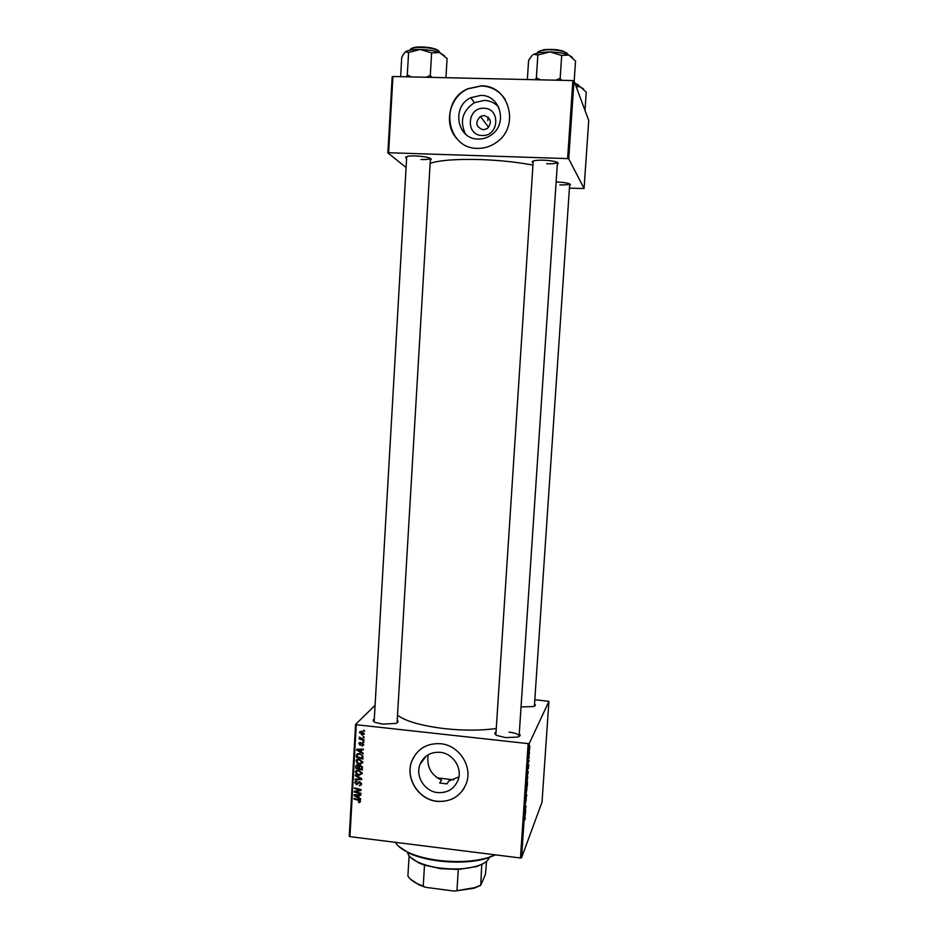 <?xml version="1.0" encoding="UTF-8"?>
<svg xmlns="http://www.w3.org/2000/svg" width="938" height="938" viewBox="0 0 938 938"><rect width="100%" height="100%" fill="white"/><g stroke="black" fill="none" stroke-linecap="round" stroke-linejoin="round"><path stroke-width="1.41" d="M482.167 135.471C465.26 135.623 466.995 107.19 483.867 108.269C500.857 108.069 499.051 136.667 482.167 135.471M484.043 115.491L480.408 116.418C474.874 122.515 475.789 126.97 483.152 129.796L487.103 128.682C492.298 122.538 491.278 118.141 484.043 115.491M480.854 95.395L470.77 97.704C451.108 106.569 457.005 139.457 478.146 139.059C482.859 139.152 487.185 137.816 491.16 135.037C508.033 124.179 500.446 94.89 480.854 95.395M498.617 106.979C494.76 102.828 490.011 100.624 484.348 100.389L474.44 102.664C462.387 110.766 459.432 121.248 465.565 134.134M481.37 85.839L467.898 88.711C438.89 100.683 446.723 148.907 477.501 148.368C484.606 148.509 491.102 146.387 496.988 142.001C520.273 125.927 508.947 85.112 481.37 85.839M505.219 99.498C499.52 90.974 491.594 86.46 481.44 85.944L467.968 88.805C449.091 96.931 443.205 124.637 457.146 139M458.916 776.887L448.786 781.002L446.969 783.887L439.699 783.031L441.564 780.158C430.988 774.999 426.509 766.545 428.127 754.809M437.683 792.598C424.609 791.461 415.088 776.183 420.048 764.353C423.906 755.817 430.612 751.807 440.18 752.323C452.89 753.366 462.493 767.905 458.225 779.701C454.531 788.835 447.684 793.138 437.683 792.598M440.637 743.717C427.083 742.99 417.527 748.653 411.97 760.683C404.653 777.637 418.242 799.715 437.073 801.369C451.53 802.154 461.367 795.916 466.596 782.644C472.506 765.783 458.741 745.182 440.637 743.717M415.745 754.011L412.052 760.566C404.735 777.52 418.336 799.598 437.143 801.251C448.939 802.166 457.955 797.769 464.216 788.049M533.101 162.778L532.268 162.157C532.01 160.726 535.844 160.058 543.759 160.175C553.502 160.75 558.333 161.899 558.239 163.611L557.324 164.127M406.517 158.311L405.673 157.701C405.345 156.4 408.687 155.814 415.71 155.931C425.911 156.576 431.081 157.783 431.222 159.554L430.319 160.046M374.133 721.803L406.717 156.74M556.68 182.007L557.418 182.031C566.118 182.547 570.468 183.496 570.48 184.892L569.624 185.337M534.531 703.946C535.903 704.977 535.516 705.845 533.405 706.537L521.587 706.924M519.253 733.797C520.836 735.122 520.262 736.224 517.518 737.092L505.664 737.596L497.187 735.58C494.596 734.313 494.162 733.141 495.909 732.074M533.218 160.996L495.85 734.829M397.22 720.232C398.767 721.463 398.24 722.518 395.625 723.433L382.645 724.124L375.388 722.471C372.89 721.322 372.492 720.22 374.18 719.141M556.68 173.811L520.227 719.212M496.132 728.533C480.96 730.596 463.982 730.655 445.198 728.709C421.936 725.918 406.037 721.428 397.513 715.26M532.948 165.123C517.565 162.157 500.106 160.304 480.573 159.577C456.325 158.944 439.512 160.199 430.132 163.353M528.164 743.623L529.278 743.459L521.563 857.754L520.449 857.989L528.164 743.623L356.276 724.722L349.944 836.649L349.264 836.204L355.584 724.37L374.977 705.423M529.278 743.459L548.918 701.366L534.824 699.689M527.59 776.406L527.062 781.518L527.59 776.406M528.329 768.679L528.798 764.798L527.813 768.621M525.221 817.936L524.846 819.953L525.116 817.619L524.436 818.452L524.483 817.748L525.21 816.928L525.128 817.924M526.3 798.719L525.526 803.291L526.3 798.719M526.089 793.947L526.71 795.647L525.749 798.848L526.628 795.401L526.089 793.947M526.828 787.662L526.3 792.774L526.828 787.662M529.958 746.097L529.9 746.812L529.958 746.097M521.563 857.754L542.012 802.166L548.918 701.366M527.391 782.116L527.355 786.114L526.546 787.076L527.531 782.116M525.21 814.876L525.679 810.948L524.67 814.817M525.28 810.186L525.843 806.786L525.151 807.724L525.198 807.008L526.019 805.941L525.081 810.502L525.726 810.256M529.114 760.296L528.481 762.442L529.044 760.284M528.305 771.868L527.308 775.796L528.188 771.845M529.607 747.961L529.255 751.596L529.607 747.961M529.513 752.616L529.466 753.331L529.513 752.616M529.22 755.418L528.821 756.509L528.973 754.316L529.22 755.418M529.196 757.365L529.149 758.08L529.196 757.365M363.862 741.641L363.827 742.333L362.889 742.087L362.924 741.372L363.862 741.641M364.132 736.951L364.096 737.643L363.158 737.397L363.194 736.682L364.132 736.951M362.772 762.324L359.782 764.282L356.921 763.028L356.217 760.179L359.102 758.983L362.772 762.324M363.205 753.202L363.158 753.953L356.733 750.107L356.78 749.263L363.44 749.099L363.405 749.79L361.587 749.814L361.447 752.182L363.205 753.202M362.396 767.472L362.244 770.133L355.713 768.245L355.971 765.631L357.507 764.892L359.066 765.994L360.45 765.314L362.396 767.472M361.751 778.657L361.705 779.537L355.056 779.783L355.092 779.091L360.79 778.88L355.279 775.726L355.326 774.987L361.751 778.657M358.996 802.752L358.363 801.92L359.758 801.439L358.574 800.384L353.966 799.024L354.001 798.332L358.773 799.727L360.532 801.568L358.996 802.752L359.852 801.509M360.919 793.267L360.884 793.958L354.365 792.035L354.4 791.309L360.098 790.077L354.564 788.495L354.599 787.791L361.118 789.69L361.083 790.429L355.396 791.672L360.919 793.267M520.449 857.989L349.944 836.649M360.602 798.73L360.567 799.481L354.154 795.612L354.201 794.767L360.837 794.638L360.802 795.342L358.996 795.342L358.855 797.699L360.602 798.73M361.529 784.062L361.329 784.965L359.184 785.856L360.767 783.922L359.735 782.444L356.44 784.836L354.974 781.999L356.956 781.084L355.561 782.89L356.44 784.145L359.711 781.753L361.529 784.062M362.138 773.393L359.16 775.339L356.288 774.096L355.584 771.259L358.468 770.039L362.138 773.393M362.056 746.144L363.182 744.573L362.49 743.576L360.11 745.323L358.984 743.002L360.368 742.298L359.418 743.811L360.04 744.62L362.478 742.884L363.78 744.678L362.056 746.144L363.018 745.089M362.983 757.083L362.865 759.065L356.334 757.177L356.557 754.68L359.266 753.507L362.889 755.993L362.983 757.083M364.401 733.833L362.385 735.275L359.594 732.156L361.552 731.335L364.401 733.833M363.979 739.625L363.944 740.34L359.184 738.98L359.219 738.276L360.204 738.558L359.254 737.08L363.979 739.625M364.495 730.526L364.46 731.218L363.522 730.972L363.569 730.256L364.495 730.526M572.872 80.574L573.997 80.856L568.733 158.827L567.607 158.604L572.872 80.574L392.928 76.506L388.613 152.73L387.875 152.882L405.99 167.421M387.875 152.882L392.178 76.74L392.928 76.506M568.733 158.827L584.069 188.538L569.425 188.139M584.069 188.538L588.736 120.486L573.997 80.856M567.607 158.604L388.613 152.73M546.702 163.751C552.505 163.88 556.046 163.47 557.313 162.508M421.033 159.53C426.157 159.648 429.252 159.296 430.308 158.452M559.845 184.892C565.251 185.032 568.51 184.704 569.624 183.895M355.584 724.37L356.276 724.722M518.949 736.541L519.101 736.084C518.691 734.278 515.349 732.953 509.088 732.132M355.127 791.144L354.365 792.035M357.976 790.453L357.214 791.355M356.03 790.922L355.396 791.672M354.881 794.756L354.154 795.612M359.559 794.674L358.996 795.342M356.206 796.081L358.105 797.23L358.21 795.354L354.892 795.365L356.206 796.081M358.937 796.233L358.105 797.23M355.42 794.744L354.892 795.365M358.773 794.685L358.21 795.354M360.344 800.724L359.758 801.439M361.458 784.602L360.544 784.707M359.746 785.188L359.184 785.856M361.423 783.148L360.767 783.922M359.829 781.764L359.148 782.562M358.433 783.488L356.44 784.836M355.83 782.128L354.799 782.773M356.78 781.061L356.088 781.905M358.668 781.882L357.12 783.863M355.69 779.056L355.056 779.783M362.045 773.909L360.896 774.213M359.746 774.671L359.16 775.339M356.44 771.364L355.408 771.997M357.659 770.016L356.85 770.989M361.353 773.404L362.103 772.853M356.827 773.604L359.231 774.659L361.376 773.252L358.363 770.731L356.299 771.611L356.827 773.604M358.914 770.11L358.363 770.731M362.021 772.513L361.376 773.252M356.534 767.331L355.713 768.245M356.792 765.783L356.874 764.904M356.51 765.033L355.971 765.631M359.606 766.264L359.582 765.443M356.51 767.765L358.551 768.351L358.398 766.076L356.686 765.936L356.51 767.765M359.371 767.425L358.551 768.351M358.023 764.998L357.495 765.584M359.313 768.574L361.517 769.207L361.587 767.225L360.391 766.006L359.535 766.393L359.313 768.574M362.349 768.269L361.517 769.207M360.907 765.42L360.391 766.006M362.209 766.534L361.587 767.225M362.713 745.347L361.962 746.144M362.76 742.943L362.068 743.682M361.611 744.221L360.11 745.323M360.391 742.521L358.82 743.717M361.435 743.541L361.939 742.931M363.721 745.065L363.053 745.089M358.07 749.228L357.472 749.861L360.696 751.713L360.802 749.825L357.472 749.861M357.554 749.239L356.733 750.107M362.22 749.122L361.587 749.814M361.529 750.822L360.696 751.713M361.435 749.145L360.802 749.825M357.155 756.286L356.334 757.177M357.425 754.703L357.554 753.671M357.472 753.706L356.557 754.68M357.132 756.696L362.15 758.139L362.197 757.247C362.127 755.395 361.118 754.375 359.184 754.199L357.355 754.832L357.132 756.696M362.971 757.224L362.15 758.139M359.746 753.577L359.184 754.199M362.971 756.403L362.197 757.247M362.666 762.875L361.482 763.192M360.391 763.602L359.782 764.282M357.061 760.319L356.03 760.941M357.05 759.839L357.167 759.229M358.328 758.948L357.507 759.909M361.974 762.383L362.748 761.808M357.46 762.547L359.852 763.591L361.998 762.184L358.996 759.663L356.921 760.542L357.46 762.547M359.547 759.041L358.996 759.663M362.654 761.457L361.998 762.184M364.343 734.173L363.581 734.266M363.1 734.536L362.385 735.275M361.271 731.312L359.442 732.73M364.014 733.539L363.721 734.067L361.505 732.027L360.11 732.543L362.349 734.571L363.721 734.067M362.091 731.429L361.505 732.027M526.687 786.255L527.05 783.629L526.605 786.243M527.039 785.845L527.426 782.82L526.957 785.833M526.382 791.918L527.027 788.319L526.241 791.907M526.03 794.674L526.769 794.756M524.694 815.005L525.397 815.087M524.928 814.489L525.257 812.847L524.694 814.465M528.059 768.187L528.387 766.616L527.824 768.163M527.449 774.976L528.141 771.552L527.367 774.976M527.144 780.662L527.777 777.074L527.004 780.639M529.313 750.048L529.759 748.653L529.243 750.037M481.886 864.238L476.739 866.56L458.295 869.467L440.637 868.682L424.515 865.153L418.794 862.913L410.68 857.461M407.455 852.056C408.018 855.714 411.583 859.091 418.16 862.221C424.246 864.988 431.691 866.947 440.508 868.119C454.719 869.76 467.03 869.034 477.454 865.95C484.395 863.675 488.381 860.744 489.39 857.18M485.521 862.151L481.745 864.566L480.725 885.331L473.971 888.251L454.543 891.1L425.512 887.313L418.829 884.78L410.516 879.234M424.515 865.153L423.226 886.093L425.512 887.313M454.543 891.1L474.663 887.653L480.397 885.331M458.295 869.467L456.958 890.49M409.12 855.761L407.901 875.951C409.496 878.929 412.931 881.638 418.207 884.1L423.226 886.093M486.576 861.319L485.415 874.451L480.725 885.331M495.499 854.87L487.467 858.2C473.772 862.198 457.498 863.124 438.656 860.967C426.978 859.431 417.152 856.863 409.179 853.275L398.462 846.182M395.437 842.347C397.407 846.017 401.769 849.418 408.534 852.56C416.648 856.218 426.638 858.821 438.527 860.38C457.709 862.573 474.265 861.647 488.194 857.578L495.158 854.823M446.969 783.887L439.699 783.031M436.909 777.801L453.664 779.865M576.12 86.566L580.282 86.812L575.733 85.522M584.995 110.426L586.25 92.112L580.282 86.812L583.495 88.946M572.438 57.464L568.885 55.037C564.125 53.196 557.817 52.153 549.973 51.93L539.983 52.481L533.405 54.345L537.849 54.99L549.973 51.93L561.698 55.448L568.885 55.037L575.545 61.111L574.173 81.336M561.71 80.328L560.162 78.405L555.742 80.187M560.162 78.405L561.698 55.448M540.511 79.847L536.36 77.877L537.849 54.99M536.36 77.877L535.188 79.73M527.355 79.554L528.61 60.173L532.479 55.002M432.043 77.397L430.296 75.509L426.028 77.256M400.62 76.682L401.71 57.628L403.094 54.779L405.298 51.883L408.593 52.481L420.271 49.48L431.621 52.927L439.594 52.54L447.086 58.531L445.937 77.713M430.296 75.509L431.621 52.927M411.325 76.928L407.291 74.993L408.593 52.481M407.291 74.993L406.412 76.81M444.471 55.729L439.594 52.54C434.329 50.722 427.88 49.702 420.271 49.48C412.79 49.409 407.807 50.218 405.298 51.883L405.099 52.036M357.108 794.709L356.546 795.389M358.586 781.929L357.788 782.843M356.815 765.42L355.807 766.545M359.617 766.112L358.609 767.225M362.373 767.038L361.587 767.917M361.892 743.013L360.896 744.069M359.782 749.181L359.137 749.872M357.437 754.433L356.428 755.524M579.098 86.402L579.109 86.132C579.109 85.206 577.738 84.35 575.006 83.541M574.842 83.107L578.476 85.065M567.701 54.592C568.358 51.473 552.787 48.624 543.36 50.183C539.514 50.793 537.462 51.731 537.228 52.997M543.77 49.702C554.956 48.823 562.671 50.007 566.939 53.267M538.154 51.766L543.548 49.737M439.676 52.575L439.688 52.551C439.394 50.711 435.971 49.222 429.405 48.049C418.137 46.748 411.583 47.463 409.73 50.218L409.73 50.242M410.633 49.022C413.564 46.865 419.767 46.384 429.252 47.568M429.334 47.58C434.634 48.506 437.835 49.714 438.937 51.227M488.651 127.357L480.408 116.418M474.44 102.664L470.77 97.704M420.048 764.353L426.04 756.227M533.206 161.289L532.268 162.157M406.6 156.845L405.673 157.701M487.842 120.65L488.077 117.016M569.706 183.989L570.48 184.892M430.413 158.581L431.222 159.554M557.418 162.637L558.239 163.611M359.711 801.697L360.403 800.841M360.626 784.555L361.505 783.523M354.974 781.999L355.561 781.331M355.584 771.259L356.346 770.403M361.247 773.744L362.091 772.783M356.897 765.701L357.624 764.904M359.817 766.076L360.497 765.326M356.639 754.504L357.296 753.8M356.217 760.179L357.015 759.311M361.88 762.688L362.725 761.738M359.594 732.156L360.215 731.523M418.794 862.913L418.16 862.221M476.739 866.56L477.454 865.95M418.829 884.78L418.207 884.1M473.971 888.251L474.663 887.653M487.467 858.2L488.194 857.578M409.179 853.275L408.534 852.56M569.718 183.871L534.379 706.162M519.077 736.471L557.442 162.344M430.425 158.323L397.067 722.823"/></g></svg>
